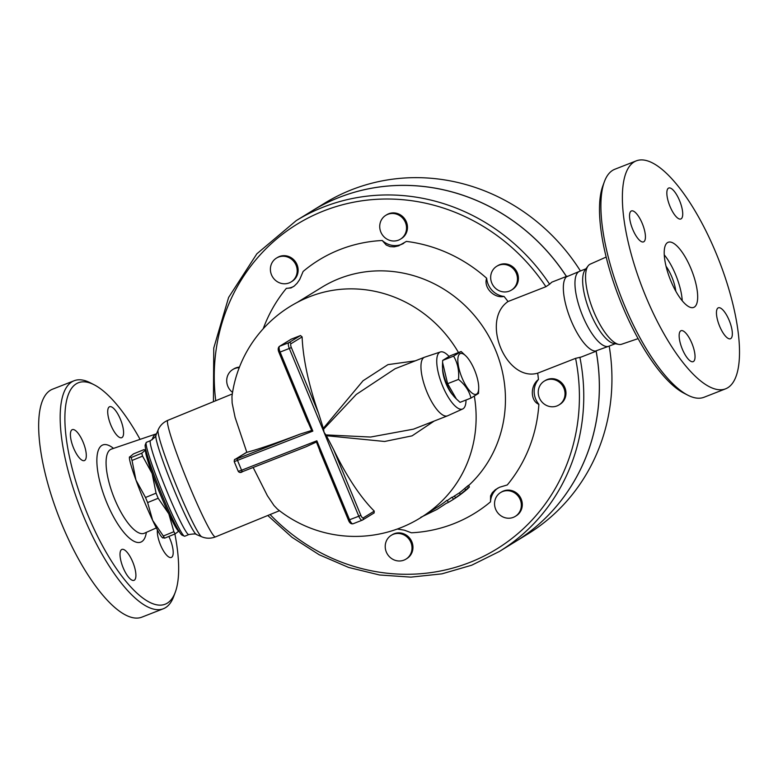 <?xml version="1.0" encoding="UTF-8"?>
<svg xmlns="http://www.w3.org/2000/svg" width="778" height="778" viewBox="0 0 778 778"><rect width="100%" height="100%" fill="white"/><g stroke="black" fill="none" stroke-linecap="round" stroke-linejoin="round"><path stroke-width="1.17" d="M604.35 181.789L602.843 185.884A118.917 39.522 68.6 0 0 619.551 298.859A118.917 39.522 68.6 0 0 683.93 393.172L687.81 395.175A122.418 40.689 -111.4 0 1 621.544 298.081A122.418 40.689 -111.4 0 1 604.35 181.789A122.418 40.689 -111.4 0 1 614.853 169.244L636.346 160.832A122.418 40.689 68.6 0 0 643.027 289.611A122.418 40.689 68.6 0 0 725.514 388.854A122.418 40.689 68.6 0 0 716.11 253.249A122.418 40.689 68.6 0 0 636.365 160.832M606.179 257.051L590.259 264.121A43.023 14.296 68.6 0 0 588.08 265.94A43.023 14.296 68.6 0 0 592.817 309.323A43.023 14.296 68.6 0 0 618.773 344.391A43.023 14.296 68.6 0 0 621.593 344.246M704.012 397.266A122.418 40.689 -111.4 0 1 687.81 395.175M680.75 330.854A16.61 5.524 -111.4 0 1 681.042 330.708A16.61 5.524 -111.4 0 1 692.235 344.168A16.61 5.524 -111.4 0 1 693.149 361.653A16.61 5.524 -111.4 0 1 682.131 348.651A16.61 5.524 -111.4 0 1 680.75 330.854M642.258 223.481A16.61 5.524 -111.4 0 1 643.532 241.88A16.61 5.524 -111.4 0 1 632.339 228.421A16.61 5.524 -111.4 0 1 631.435 210.935A16.61 5.524 -111.4 0 1 642.258 223.481M681.129 218.832A16.61 5.524 -111.4 0 1 680.838 218.978A16.61 5.524 -111.4 0 1 669.644 205.518A16.61 5.524 -111.4 0 1 668.73 188.033A16.61 5.524 -111.4 0 1 679.739 201.035A16.61 5.524 -111.4 0 1 681.129 218.832M719.621 326.206A16.61 5.524 -111.4 0 1 718.347 307.806A16.61 5.524 -111.4 0 1 729.54 321.265A16.61 5.524 -111.4 0 1 730.445 338.751A16.61 5.524 -111.4 0 1 719.621 326.206M675.8 291.205A21.862 7.265 68.6 0 0 671.861 276.997A21.862 7.265 68.6 0 0 666.065 266.309M682.238 300.804A34.981 11.621 68.6 0 0 675.625 274.683A34.981 11.621 68.6 0 0 664.276 254.892M690.99 268.673A34.981 11.621 68.6 0 0 668.205 242.269A34.981 11.621 68.6 0 0 670.101 279.059A34.981 11.621 68.6 0 0 693.675 307.417A34.981 11.621 68.6 0 0 690.99 268.673M588.08 265.94L584.998 270.083A40.223 13.372 68.6 0 0 589.432 310.646A40.223 13.372 68.6 0 0 613.696 343.438L618.763 344.391M585.941 268.809L579.542 271.318A40.223 13.372 68.6 0 0 581.74 313.622A40.223 13.372 68.6 0 0 608.843 346.239M566.335 276.9A40.223 13.372 68.6 0 0 570.138 318.202A40.223 13.372 68.6 0 0 595.365 351.092L609.651 345.918M174.875 533.98A118.917 39.522 -111.4 0 1 175.322 592.116A118.917 39.522 -111.4 0 1 84.997 507.946A118.917 39.522 -111.4 0 1 94.235 384.828A118.917 39.522 -111.4 0 1 140.069 439.366M134.312 580.213A16.61 5.524 -111.4 0 1 134.011 580.359A16.61 5.524 -111.4 0 1 122.817 566.89A16.61 5.524 -111.4 0 1 121.913 549.414A16.61 5.524 -111.4 0 1 132.921 562.426A16.61 5.524 -111.4 0 1 134.312 580.213M73.579 448.04A16.61 5.524 -111.4 0 1 72.296 429.641A16.61 5.524 -111.4 0 1 83.499 443.11A16.61 5.524 -111.4 0 1 84.403 460.586A16.61 5.524 -111.4 0 1 73.579 448.04M109.299 406.884A16.61 5.524 -111.4 0 1 109.601 406.738A16.61 5.524 -111.4 0 1 120.794 420.217A16.61 5.524 -111.4 0 1 121.699 437.693A16.61 5.524 -111.4 0 1 110.69 424.671A16.61 5.524 -111.4 0 1 109.299 406.884M168.865 536.441A16.61 5.524 -111.4 0 1 170.032 539.057A16.61 5.524 -111.4 0 1 171.306 557.456A16.61 5.524 -111.4 0 1 161.999 548.208A16.61 5.524 -111.4 0 1 157.399 529.964M144.193 533.309L144.358 533.241A45.182 15.015 -111.4 0 1 113.695 496.704A45.182 15.015 -111.4 0 1 111.448 449.091L156.524 433.774A43.023 14.296 68.6 0 0 152.216 439.735M94.235 384.828L90.355 382.834A122.418 40.689 68.6 0 0 74.134 380.743A122.418 40.689 68.6 0 0 80.844 509.571A122.418 40.689 68.6 0 0 163.331 608.756A122.418 40.689 68.6 0 0 173.815 596.22L175.322 592.116M74.134 380.743L52.632 389.156A122.418 40.689 68.6 0 0 59.332 517.983A122.418 40.689 68.6 0 0 141.82 617.168L163.331 608.756M596.123 351.209A194.121 182.762 -121.5 0 1 514.968 541.896A194.121 182.762 -121.5 0 0 515.017 541.867A194.121 182.762 -121.5 0 0 596.172 351.189M566.433 276.443A194.121 182.762 -121.5 0 0 311.881 211.003A194.121 182.762 -121.5 0 0 311.861 211.023M311.881 211.003L324.445 203.301A194.121 182.762 58.5 0 1 580.427 270.968M609.223 346.288A194.121 182.762 58.5 0 1 527.572 534.155L515.017 541.867M461.14 351.5L450.229 355.77L442.692 360.399L442.585 362.49L447.603 383.69L456.414 399.007L460.061 402.343L470.972 398.073C469.222 390.916 465.069 384.702 458.514 379.421C459.273 370.717 457.639 362.956 453.593 356.139L461.14 351.5L466.1 356.178A21.862 7.265 68.6 0 0 458.077 357.17A21.862 7.265 68.6 0 0 461.996 377.777A21.862 7.265 68.6 0 0 472.723 393.542A21.862 7.265 68.6 0 0 478.713 388.426A21.862 7.265 68.6 0 0 466.1 356.178M456.414 399.007L455.091 397.675A21.862 7.265 -111.4 0 1 446.64 383.787A21.862 7.265 -111.4 0 1 442.478 365.417L442.585 362.49M478.713 388.426L478.509 393.444L470.972 398.073M447.603 383.69L458.514 379.421M442.692 360.399L453.593 356.139M452.922 395.127A18.361 6.107 -111.4 0 1 442.604 368.762M449.013 356.402A30.605 10.172 68.6 0 0 440.406 351.967A30.605 10.172 68.6 0 0 441.904 384.235A30.605 10.172 68.6 0 0 462.696 408.965A30.605 10.172 68.6 0 0 466.012 400.018M462.696 408.965L447.661 415.783A31.48 10.464 -111.4 0 1 447.486 415.851A31.48 10.464 -111.4 0 1 426.976 392.093A31.48 10.464 -111.4 0 1 424.555 357.219A31.48 10.464 -111.4 0 1 424.73 357.16L440.406 351.967M434.212 421.044L412.077 435.855L384.614 441.476L326.39 435.709L325.894 434.902L370.6 437.041L413.517 429.145L447.486 415.851M415.316 360.836L387.95 364.629L363.063 380.743L323.327 428.328L323.551 429.252L356.275 394.446L395.098 368.743L424.555 357.219M323.551 429.252L324.056 432.344L325.894 434.902M326.39 435.709L333.567 449.47A123.974 41.205 68.6 0 0 374.276 511.117L373.975 512.984M145.846 450.112A43.724 3.384 67.8 0 0 145.661 450.258L143.979 449.606L133.427 453.924L129.401 457.269A43.724 3.384 -112.2 0 1 129.42 457.163M129.527 456.861L131.21 457.513A48.965 3.793 67.8 0 0 132.027 460.459L135.975 480.114A43.724 3.384 -112.2 0 1 129.401 457.269M147.626 502.578L152.683 520.443A43.724 3.384 -112.2 0 1 135.975 480.114L145.515 497.482A48.965 3.793 67.8 0 0 147.626 502.578L158.177 498.26A48.965 3.793 -112.2 0 1 156.067 493.164L152.118 473.51L142.578 456.141A48.965 3.793 -112.2 0 1 141.761 453.204L145.787 449.849M162.942 538.036L162.213 537.462A43.724 3.384 -112.2 0 1 152.683 520.443L163.331 536.013A48.965 3.793 67.8 0 0 164.625 538.172L162.933 537.52M145.661 450.258A43.724 3.384 67.8 0 0 152.118 473.51A43.724 3.384 67.8 0 0 168.826 513.84A43.724 3.384 67.8 0 0 178.959 531.043M179.076 530.917L175.176 533.864A48.965 3.793 -112.2 0 1 173.873 531.705L168.826 513.84L158.177 498.26M175.176 533.864L164.625 538.172M145.953 450.54A43.286 3.345 67.8 0 0 160.2 494.118A43.286 3.345 67.8 0 0 178.726 530.664M141.761 453.204L131.21 457.513M142.578 456.141L132.027 460.459M156.067 493.164L145.515 497.482M173.873 531.705L163.331 536.013M503.035 516.981A13.994 13.168 58.5 0 1 494.614 505.107A13.994 13.168 58.5 0 1 500.624 492.532A13.994 13.168 58.5 0 1 519.169 497.56A13.994 13.168 58.5 0 1 515.269 516.378A13.994 13.168 58.5 0 1 503.035 516.981M500.624 492.532L501.577 491.949A13.994 13.168 58.5 0 1 520.122 496.977A13.994 13.168 58.5 0 1 516.222 515.795L515.269 516.378M556.97 405.931A13.994 13.168 58.5 0 1 539.835 398.89A13.994 13.168 58.5 0 1 544.308 381.094A13.994 13.168 58.5 0 1 562.854 386.131A13.994 13.168 58.5 0 1 558.944 404.939A13.994 13.168 58.5 0 1 556.97 405.931M544.308 381.094L545.261 380.51A13.994 13.168 58.5 0 1 563.807 385.548A13.994 13.168 58.5 0 1 559.907 404.356L558.944 404.939M516.534 283.921A13.994 13.168 58.5 0 1 511.389 290.116A13.994 13.168 58.5 0 1 492.844 285.088A13.994 13.168 58.5 0 1 496.743 266.271A13.994 13.168 58.5 0 1 512.537 268.011A13.994 13.168 58.5 0 1 516.534 283.921M496.743 266.271L497.706 265.687A13.994 13.168 58.5 0 1 513.49 267.418A13.994 13.168 58.5 0 1 517.487 283.338A13.994 13.168 58.5 0 1 512.342 289.533L511.389 290.116M405.416 222.44A13.994 13.168 58.5 0 1 400.446 239.167A13.994 13.168 58.5 0 1 381.901 234.139A13.994 13.168 58.5 0 1 385.8 215.321A13.994 13.168 58.5 0 1 405.416 222.44M385.8 215.321L386.754 214.738A13.994 13.168 58.5 0 1 406.369 221.856A13.994 13.168 58.5 0 1 401.399 238.583L400.446 239.167M288.696 257.489A13.994 13.168 58.5 0 1 297.118 269.363A13.994 13.168 58.5 0 1 291.108 281.937A13.994 13.168 58.5 0 1 272.563 276.91A13.994 13.168 58.5 0 1 276.462 258.092A13.994 13.168 58.5 0 1 288.696 257.489M276.462 258.092L277.425 257.508A13.994 13.168 58.5 0 1 289.649 256.905A13.994 13.168 58.5 0 1 298.071 268.77A13.994 13.168 58.5 0 1 292.061 281.354L291.108 281.937M232.554 392.394A13.994 13.168 58.5 0 1 232.787 369.521A13.994 13.168 58.5 0 1 234.762 368.539A13.994 13.168 58.5 0 1 239.235 367.673M232.787 369.521L233.74 368.937A13.994 13.168 58.5 0 1 235.715 367.955A13.994 13.168 58.5 0 1 239.449 367.119M386.326 552.03A13.994 13.168 58.5 0 1 391.285 535.303A13.994 13.168 58.5 0 1 409.831 540.331A13.994 13.168 58.5 0 1 405.931 559.149A13.994 13.168 58.5 0 1 386.326 552.03M391.285 535.303L392.248 534.71A13.994 13.168 58.5 0 1 410.794 539.747A13.994 13.168 58.5 0 1 406.884 558.555L405.931 559.149M566.384 276.462A194.121 182.762 -121.5 0 0 311.832 211.042L296.262 220.602A194.121 182.762 -121.5 0 1 549.608 284.203L545.903 286.712L508.015 301.533C480.483 320.429 506.108 382.27 537.695 373.168A148.647 139.952 58.5 0 1 538.454 379.508A19.236 18.108 -121.5 0 0 538.882 404.327C530.353 401.059 530.081 385.664 538.454 379.508M446.728 503.045L436.944 509.464L446.728 503.045M420.713 517.36L436.944 509.464M447.214 500.594L452.008 497.2L453.078 498.581M426.84 513.606L436.03 507.966A123.906 116.651 -121.5 0 0 446.98 500.293L448.05 501.674M450.511 501.129L452.514 499.894A125.657 118.295 -121.5 0 0 467.588 488.808C470.252 486.221 469.581 486.629 465.575 490.033A125.657 118.295 58.5 0 1 460.245 494.409L454.76 498.387A125.657 118.295 58.5 0 1 450.511 501.129A125.657 118.295 58.5 0 1 449.101 501.975L447.029 503.074M467.588 488.808L469.367 487.009L468.657 485.287M452.213 497.463L459.555 492.737A123.906 116.651 -121.5 0 0 464.874 488.331C468.862 484.908 469.533 484.49 466.878 487.096M460.245 494.409L459.555 492.737M297.186 302.428L321.946 287.228A123.906 116.651 58.5 0 1 479.802 322.325A123.906 116.651 58.5 0 1 468.716 485.443M321.285 454.284L316.442 442.001L316.85 440.795L241.579 470.233L237.572 460.557A1.751 0.584 -111.4 0 1 237.407 458.631L235.335 459.214A1.751 1.644 58.5 0 0 235.092 459.341L246.821 452.31L235.092 417.387L232.136 403.023L231.951 396.566A124.169 124.169 0 0 1 311.832 295.873A123.906 116.651 58.5 0 1 458.495 352.541M474.356 396.303A123.906 116.651 58.5 0 1 439.307 503.522A124.169 124.169 0 0 1 277.396 509.075L274.012 505.544L267.36 495.674L253.151 467.471M497.959 488.049A19.236 18.108 -121.5 0 0 490.5 501.849L490.587 495.868L492.328 492.659L495.304 489.751L499.573 487.242L507.285 484.947A148.647 139.952 58.5 0 0 538.882 404.327M486.668 278.261A19.236 18.108 -121.5 0 0 504.047 296.437C494.049 298.674 483.264 287.393 486.668 278.261A148.647 139.952 58.5 0 0 406.398 241.404L398.589 245.838L394.183 246.84L390.011 246.607L386.228 245.021L382.241 240.499A19.236 18.108 -121.5 0 0 403.801 243.261M382.241 240.499A148.647 139.952 58.5 0 0 303.138 271.444L299.715 279.477L297.138 283.192L294.22 286.071L290.982 287.948L286.362 288.356A19.236 18.108 -121.5 0 0 293.773 286.411M504.047 296.437A148.647 139.952 58.5 0 1 508.015 301.533M263.217 328.763A148.647 139.952 58.5 0 1 286.362 288.356M397.315 529.03L404.327 530.168L411.397 532.794A148.647 139.952 58.5 0 0 490.5 501.849M537.695 373.168L575.584 358.347L581.302 357.005L596.434 351.092M300.473 335.542L288.813 342.699L279.603 346.298A1.751 1.644 -121.5 0 0 279.351 346.424L291.254 339.15A78.52 4.415 -22.5 0 0 300.473 335.542L302.117 336.903A123.974 41.205 68.6 0 0 318.63 413.4L323.327 428.328M235.092 459.341C234.567 459.127 234.285 459.895 234.227 461.636L312.844 431.109L311.667 430.477L306.338 418.204M316.442 442.001L306.007 446.796L242.717 471.556A1.751 0.584 68.6 0 0 242.755 471.536L305.453 447.01M246.821 452.31A123.974 6.973 -22.5 0 0 300.104 434.105L311.667 430.477M163.049 493.398A50.716 3.929 -112.2 0 1 146.167 442.585A50.716 3.929 -112.2 0 1 146.39 442.332L150.446 440.669A50.716 3.929 67.8 0 0 167.114 491.745A50.716 3.929 67.8 0 0 188.859 534.554L184.794 536.207A50.716 3.929 -112.2 0 1 184.464 536.188A50.716 3.929 -112.2 0 1 163.049 493.398M146.167 442.585L145.223 444.86A48.965 3.793 67.8 0 0 161.523 493.923A48.965 3.793 67.8 0 0 182.198 535.225L184.464 536.188M549.608 284.203L551.816 282.161L567.123 276.171M113.51 448.391A52.175 17.34 68.6 0 0 97.211 467.101A52.175 17.34 68.6 0 0 121.679 529.662A52.175 17.34 68.6 0 0 146.352 532.346M312.844 431.109L280.099 352.064L289.319 348.466L358.804 516.232L348.554 520.132M360.846 515.318L358.804 516.232A5.242 1.741 68.6 0 0 362.227 520.19A5.242 1.741 68.6 0 0 362.315 520.142A1.751 1.644 -121.5 0 0 363.19 517.934A3.501 1.167 -111.4 0 1 360.846 515.318L333.567 449.47M455.227 497.502L454.537 495.819M465.575 490.033L464.874 488.331M215.749 400.728A190.62 179.465 58.5 0 1 330.426 208.446A190.62 179.465 58.5 0 1 545.903 286.712M575.584 358.347A190.62 179.465 58.5 0 1 485.073 555.55A190.62 179.465 58.5 0 1 270.102 514.54M267.768 515.493L291.974 537.277L319.204 554.763L348.661 567.454L379.528 574.981L410.92 577.13L441.943 573.843L471.721 565.207L499.388 551.466A194.121 182.762 -121.5 0 0 579.882 357.277M362.12 520.219L353.105 523.75A5.242 1.741 -111.4 0 1 353.008 523.798A5.242 1.741 -111.4 0 1 349.594 519.84L316.85 440.795M374.276 511.117L363.19 517.934M318.63 413.4L291.351 347.552L289.319 348.466A5.242 1.741 68.6 0 1 288.813 342.699A1.751 1.644 58.5 0 1 291.021 343.711L302.117 336.903M291.351 347.552A3.501 1.167 -111.4 0 1 291.021 343.711M279.069 352.356L280.099 352.064A5.242 1.741 -111.4 0 1 279.603 346.298L291.254 339.15M238.243 471.312L241.579 470.233A1.751 0.584 68.6 0 0 242.717 471.556C240.859 472.888 239.361 472.81 238.243 471.312L234.227 461.636M235.335 459.214L246.14 452.592M300.104 434.105L237.407 458.631M240.684 472.12L242.687 471.565M279.467 510.708L215.487 536.888A62.96 4.872 -112.2 0 1 187.138 480.454A62.96 4.872 -112.2 0 1 167.805 420.344L232.311 393.95M158.08 430.049L155.892 435.301A53.789 4.162 -112.2 0 0 172.648 486.386A53.789 4.162 -112.2 0 0 196.503 534.564L201.745 536.781A57.835 4.473 -112.2 0 1 176.091 484.976A57.835 4.473 -112.2 0 1 158.08 430.049C159.967 425.585 163.205 422.347 167.805 420.344M621.603 344.246L638.096 338.634M725.534 388.854L704.032 397.266M608.853 346.229L615.252 343.73M566.345 276.89L580.349 270.997M156.329 527.912L144.358 533.241M213.425 401.681L213.756 348.067L228.615 297.439L256.866 253.793L296.262 220.602M319.661 450.618L348.476 520.2C349.536 522.942 351.043 524.139 353.008 523.798L362.567 520.025L374.218 512.867M279.351 346.424C277.96 347.756 277.834 349.76 278.981 352.424L307.806 421.997M201.745 536.781C206.219 538.639 210.799 538.677 215.487 536.888M196.503 534.564C196.445 533.766 193.897 533.757 188.859 534.554M155.892 435.301C156.417 435.913 154.598 437.703 150.446 440.669M514.968 541.896L499.388 551.466"/></g></svg>
